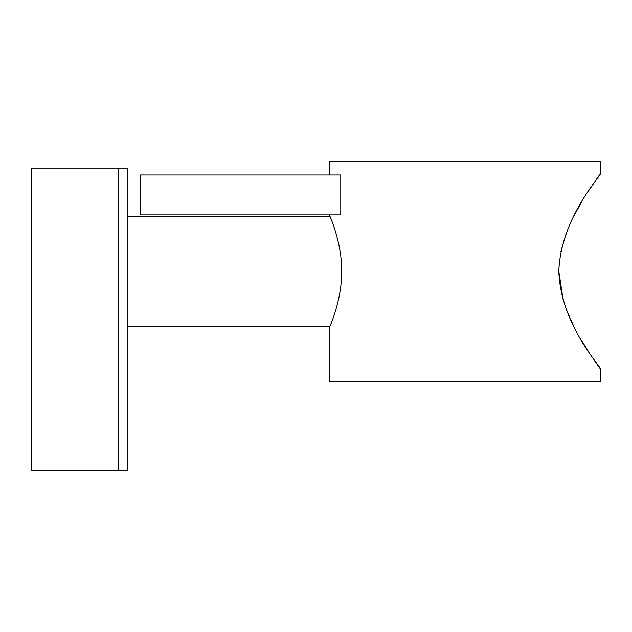 <?xml version="1.0" encoding="UTF-8"?>
<svg xmlns="http://www.w3.org/2000/svg" width="632" height="632" viewBox="0 0 632 632"><rect width="100%" height="100%" fill="white"/><g stroke="black" fill="none" stroke-linecap="round" stroke-linejoin="round"><path stroke-width="0.95" d="M329.414 214.896C328.964 214.414 341.857 240.871 341.707 271.294C341.833 301.843 328.98 328.111 329.414 327.692L329.414 381.341L600.4 381.341L600.4 368.962C602.288 368.187 560.758 325.52 558.822 271.294C560.766 217.116 602.209 174.479 600.4 173.626L600.4 161.247L329.414 161.247L329.414 175.001M340.782 175.001L340.782 214.896L140.272 214.896L140.272 175.001L340.782 175.001M600.4 173.626L588.676 190.682M581.29 202.556L573.493 216.784M566.28 233.129L560.884 251.512M559.352 261.293L558.822 271.294L563.238 300.445M127.893 168.128L118.192 168.128L118.192 470.753L127.893 470.753L127.893 168.128L127.893 326.317L329.975 326.317L329.414 327.692M566.28 309.459L573.501 325.82M581.306 340.063L588.684 351.921M594.807 361.046L600.4 368.962M127.893 470.753L127.893 326.317M118.192 168.128L31.6 168.128L31.6 470.753L118.192 470.753M127.893 216.27L329.975 216.27"/></g></svg>
